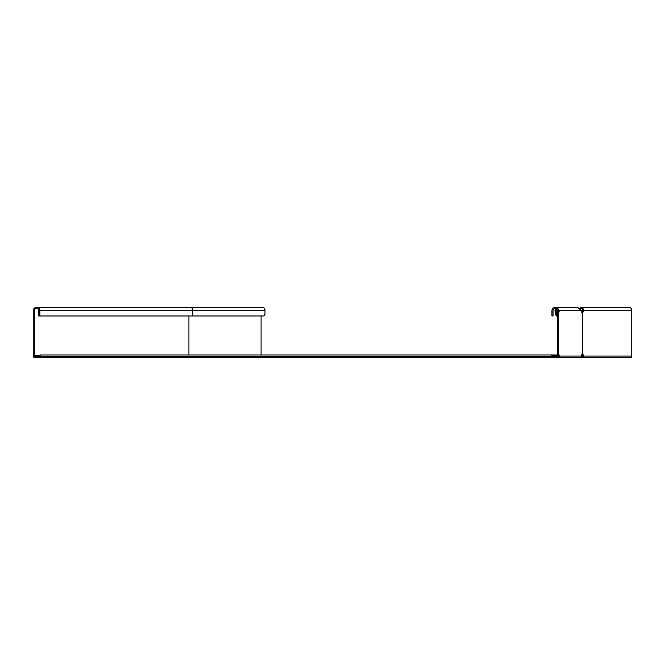 <?xml version="1.0" encoding="UTF-8"?>
<svg xmlns="http://www.w3.org/2000/svg" width="665" height="665" viewBox="0 0 665 665"><rect width="100%" height="100%" fill="white"/><g stroke="black" fill="none" stroke-linecap="round" stroke-linejoin="round"><path stroke-width="1" d="M556.829 357.105L557.004 356.149L551.277 356.149M40.523 356.44L551.277 356.44L551.277 354.977L40.523 354.977L40.523 357.62L552.598 357.62L552.598 356.515L557.004 356.357M551.277 355.634L557.445 355.634M40.523 356.515L34.796 356.515L34.796 355.634L40.523 355.634M557.004 355.634L557.004 356.149M551.277 356.482L556.763 356.515M551.277 356.44L551.277 357.62M40.523 356.739L552.598 356.739M582.474 356.357L582 357.105L582.324 356.149L581.551 356.773M582.033 356.98L581.883 356.773A0.881 0.623 -90 0 0 581.634 356.556M581.725 355.684A1.762 1.247 -90 0 1 582.324 356.149M582.241 356.739L582.241 357.62L580.279 357.62L583.371 357.62L582.241 357.62L582.407 356.531M581.343 357.105L582.241 357.62L580.279 357.62A1.546 1.421 -90 0 0 581.709 356.074A1.762 0.673 -90 0 1 582.316 354.32L582.415 354.32A1.762 1.247 -90 0 1 583.546 356.074L582.764 356.074L583.371 357.62L630.661 357.62A1.546 1.089 -90 0 0 631.75 356.074L631.75 310.688A3.308 2.336 -90 0 0 629.414 307.38L581.21 307.38A3.308 2.336 90 0 1 583.546 310.688A1.762 1.247 -90 0 1 582.415 312.442L581.634 312.442M583.338 356.739L582.307 356.739M40.523 357.62L34.796 357.62A1.546 1.546 0 0 1 33.25 356.074L33.25 310.688A3.308 3.308 0 0 1 36.558 307.38A3.308 3.308 0 0 1 39.858 310.688L39.858 315.975L38.761 315.975L38.761 314.213L39.858 314.213M34.796 356.515A0.441 0.441 0 0 1 34.356 356.074L34.356 310.688A2.203 2.203 0 0 1 36.558 308.485A2.203 2.203 0 0 1 38.761 310.688L38.761 314.213M192.808 315.975L263.731 315.975L264.978 314.213L264.978 310.688A3.308 2.336 90 0 0 262.642 307.38L190.473 307.38A3.308 2.336 90 0 1 192.808 310.688L192.808 315.975L39.858 315.975M39.202 357.62L39.202 356.515M261.087 354.977L261.087 315.975M580.587 308.668A2.203 1.554 90 0 1 581.21 308.485A2.203 1.554 90 0 1 582.764 310.688A1.762 1.247 -90 0 1 582.075 312.259M582.075 354.503A1.762 1.247 -90 0 1 582.764 356.074M581.634 354.32L582.415 354.32L582.316 312.442A1.762 0.673 -90 0 1 581.792 311.569L581.601 310.688L577.644 307.38L556.331 307.562M579.822 308.028A3.308 2.336 90 0 1 581.21 307.38M631.75 356.074L583.546 356.074L583.371 357.62M555.35 308.485L554.984 310.688L556.156 315.975L557.445 315.975M556.389 308.809L556.007 310.688L557.17 315.975M552.598 357.62L580.279 357.62M557.769 357.62A1.546 1.421 -90 0 0 559.19 356.074A1.762 0.673 90 0 0 558.575 354.32L558.575 312.442A1.762 0.673 90 0 0 559.099 311.569L559.298 310.688L557.145 307.38M582.415 312.442L582.415 354.32M557.004 356.515A0.441 0.441 0 0 0 557.445 356.074L557.445 310.688A2.203 2.203 0 0 0 555.242 308.485A2.203 2.203 0 0 0 553.039 310.688L553.039 315.975L551.933 315.975L551.933 310.688A3.308 3.308 0 0 1 555.242 307.38A3.308 3.308 0 0 1 558.542 310.688L558.542 356.074A1.546 1.546 0 0 1 557.004 357.62M557.445 310.688L554.984 310.688M631.75 310.688L558.276 310.688M582.449 356.44L583.172 356.44M34.356 356.074L34.796 356.074M188.918 354.977L188.918 315.975M39.858 310.688L264.978 310.688M558.542 356.074L581.709 356.074M559.099 311.569L558.542 311.569M551.277 354.977L557.445 354.977M581.85 354.977L582.49 354.977M190.473 307.38L36.558 307.38M583.047 356.307L583.371 356.906"/></g></svg>
